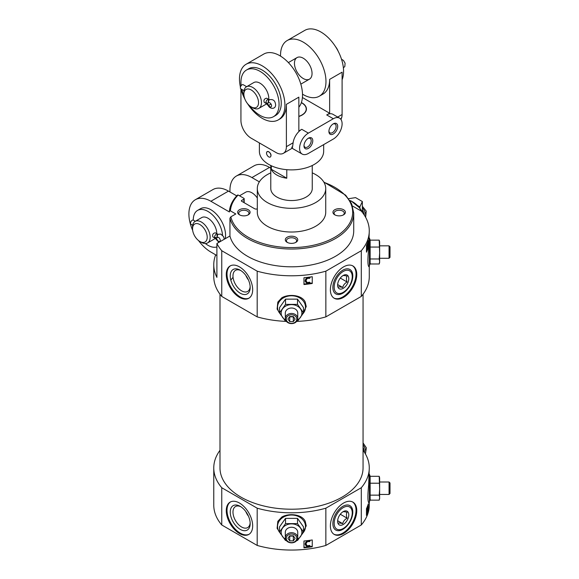 <?xml version="1.0" encoding="UTF-8"?>
<svg xmlns="http://www.w3.org/2000/svg" width="579" height="579" viewBox="0 0 579 579"><rect width="100%" height="100%" fill="white"/><g stroke="black" fill="none" stroke-linecap="round" stroke-linejoin="round"><path stroke-width="0.87" d="M217.993 234.271L215.294 232.809C212.963 233.294 212.167 234.669 212.906 236.934L215.099 238.201L218.913 242.348M192.554 228.785A10.364 5.985 60 0 1 199.885 224.551A10.364 5.985 60 0 1 207.217 237.245A10.364 5.985 60 0 1 199.885 241.479A10.364 5.985 60 0 1 192.554 228.785L192.554 227.091A12.441 7.18 60 0 1 195.13 221.395L201.731 217.581A12.441 7.18 60 0 1 207.948 218.203A12.441 7.18 60 0 1 216.749 233.648M215.222 238.273A12.441 7.18 60 0 1 214.172 239.134L207.572 242.941A12.441 7.18 60 0 1 201.354 242.326L199.885 241.479M195.13 221.395A12.441 7.18 60 0 1 201.354 222.01A12.441 7.18 60 0 1 209.482 232.975A12.441 7.18 60 0 1 207.572 242.941M192.684 230.406A31.1 17.956 60 0 1 195.333 199.733A31.1 17.956 60 0 1 210.886 201.268L229.414 211.972L229.414 211.06C230.015 205.299 232.722 199.95 237.535 195.014M244.179 202.715L244.179 198.735A1.035 0.601 180 0 0 243.875 198.308L238.164 195.014L237.397 195.42M229.414 211.125L230.406 210.85L235.805 213.969L230.862 216.821L229.943 218.203A62.206 35.912 0 0 0 295.934 248.941A62.206 35.912 0 0 0 353.726 213.123L351.663 203.801L345.656 195.174L323.799 182.023M334.771 214.816A6.217 3.59 0 0 0 343.571 214.816A6.217 3.59 0 0 0 343.571 209.736A6.217 3.59 0 0 0 334.771 209.736A6.217 3.59 0 0 0 334.771 214.816L334.771 214.816M270.784 172.86A34.212 19.751 0 0 0 257.308 188.573L257.308 212.276A34.212 19.751 0 0 0 267.332 226.244A34.212 19.751 0 0 0 304.612 230.522A34.212 19.751 0 0 0 325.731 212.276L325.731 188.573A34.212 19.751 0 0 0 312.255 172.86M257.308 208.824A2.07 1.194 180 0 1 254.579 208.722L241.675 201.268A1.035 0.601 180 0 1 241.371 200.848A1.035 0.601 180 0 1 241.675 200.421L243.875 199.154A1.035 0.601 180 0 0 244.179 198.735M287.126 242.326A6.217 3.59 0 0 0 295.92 242.326A6.217 3.59 0 0 0 295.92 237.245A6.217 3.59 0 0 0 287.126 237.245A6.217 3.59 0 0 0 287.126 242.326L287.126 242.326M239.474 214.816A6.217 3.59 0 0 0 248.268 214.816A6.217 3.59 0 0 0 248.268 209.736A6.217 3.59 0 0 0 239.474 209.736A6.217 3.59 0 0 0 239.474 214.816L239.474 214.816M195.333 199.733L212.927 189.572A31.1 17.956 60 0 1 228.481 191.113L236.724 195.876M213.767 264.755L213.767 276.61A77.752 44.894 0 0 0 221.757 296.426L221.757 250.721A77.752 44.894 0 0 1 216.901 243.506L216.901 277.37A77.752 44.894 180 0 1 213.767 264.755A77.752 44.894 180 0 1 215.692 254.832L210.886 252.06A31.1 17.956 60 0 1 198.539 240.56M259.349 181.849L251.937 177.572A31.1 17.956 -120 0 0 236.384 176.03A31.1 17.956 -120 0 0 229.993 191.989M236.384 176.03L253.978 165.869A31.1 17.956 60 0 1 269.532 167.411L270.784 168.134M216.901 243.506L229.943 235.979A62.206 35.912 0 0 0 295.934 266.716A62.206 35.912 0 0 0 353.726 230.898L353.726 213.123M221.757 250.721L257.192 271.175A77.752 44.894 0 0 0 325.854 271.175L361.289 250.721A77.752 44.894 0 0 0 369.279 230.898A77.752 44.894 0 0 0 361.289 211.074L352.539 206.023M229.943 235.979L229.943 218.203M370.162 500.147L379.216 500.147L379.643 497.643L379.216 495.139L379.643 489.183L379.216 476.307L370.14 476.307L370.14 500.147M370.343 499.641L368.816 502.847C367.672 501.428 367.629 495.4 368.678 484.761L369.279 467.912A77.752 44.894 0 0 0 363.055 450.317M369.279 502.463L369.279 505.156A77.752 44.894 0 0 1 361.289 524.979L361.289 487.735A77.752 44.894 0 0 0 369.279 467.912M368.273 510.649A77.752 44.894 180 0 1 366.464 515.44L366.464 508.666A77.752 44.894 0 0 0 368.273 503.875L368.273 510.649L367.708 510.649M296.788 538.318A5.269 4.299 0 0 1 288.885 542.045A5.269 4.299 0 0 1 288.885 534.598A5.269 4.299 0 0 1 296.788 538.318M293.314 540.858L289.724 540.858L287.929 538.318L289.724 535.778L293.314 535.778L295.116 538.318L293.314 540.858L293.314 536.067L289.724 536.067L289.724 540.858M281.083 534.446L277.109 528.301L277.826 521.317L281.886 516.967C289.109 512.893 302.115 514.217 305.213 521.317L306.24 525.812L301.956 534.446M361.289 524.979L325.854 545.44A77.752 44.894 0 0 1 257.192 545.44L257.192 508.188A77.752 44.894 0 0 0 325.854 508.188L361.289 487.735M325.854 545.44L325.854 508.188M312.255 546.728A77.752 44.894 180 0 1 303.961 547.777L303.961 541.01A77.752 44.894 0 0 0 312.255 539.961L312.255 546.728M370.162 263.981L379.216 263.981L379.643 261.476L379.216 258.972L379.643 253.009L379.216 240.14L370.14 240.14L370.14 263.981M370.343 263.474L368.816 266.68C367.672 265.262 367.629 259.233 368.678 248.586L369.279 230.898M369.279 266.297L369.279 276.61A77.752 44.894 0 0 1 361.289 296.426L361.289 250.721M368.273 247.392A77.752 44.894 180 0 1 366.464 252.176L366.464 245.409A77.752 44.894 0 0 0 368.273 240.618L368.273 247.392L367.708 247.392M296.788 319.08A5.269 4.299 0 0 1 288.885 322.807A5.269 4.299 0 0 1 288.885 315.352A5.269 4.299 0 0 1 296.788 319.08M293.314 321.62L289.724 321.62L287.929 319.08L289.724 316.539L293.314 316.539L295.116 319.08L293.314 321.62L293.314 316.829L289.724 316.829L289.724 321.62M281.083 315.2L277.109 309.063L277.826 302.079L281.886 297.729C289.109 293.654 302.115 294.972 305.213 302.072L306.24 306.573L301.956 315.2M286.388 321.403A77.752 44.894 0 0 1 257.192 316.887L257.192 271.175M296.651 321.403A77.752 44.894 0 0 0 325.854 316.887L325.854 271.175M312.255 283.471A77.752 44.894 180 0 1 303.961 284.521L303.961 277.746A77.752 44.894 0 0 0 312.255 276.704L312.255 283.471M219.991 450.317A77.752 44.894 0 0 0 213.767 467.912L213.767 505.156A77.752 44.894 0 0 0 221.757 524.979L221.757 487.735L257.192 508.188M213.767 467.912A77.752 44.894 0 0 0 221.757 487.735M367.433 508.753L367.433 506.828M367.433 245.496L367.433 243.571L367.129 246.075L367.6 245.503L366.97 245.496M306.103 543.992L307.123 545.838L309.678 545.411L310.141 546.185L307.311 546.938A76.927 44.409 180 0 1 303.961 547.293L303.961 541.01M309.106 546.699A76.927 44.409 180 0 0 312.255 546.236L312.255 539.961M306.103 280.735L307.123 282.581L309.678 282.154L310.141 282.928L307.311 283.681A76.927 44.409 180 0 1 303.961 284.036L303.961 277.746M309.106 283.442A76.927 44.409 180 0 0 312.255 282.979L312.255 276.704M257.192 545.44L221.757 524.979M219.991 294.204L219.991 467.912A71.535 41.297 0 0 0 240.936 497.115A71.535 41.297 0 0 0 318.899 506.068A71.535 41.297 0 0 0 363.055 467.912L363.055 294.204M361.289 296.426L325.854 316.887M257.192 316.887L221.757 296.426M257.308 188.573A34.212 19.751 0 0 0 267.332 202.541A34.212 19.751 0 0 0 304.612 206.819A34.212 19.751 0 0 0 325.731 188.573M270.784 165.507L270.784 188.573A20.735 11.971 0 0 0 276.863 197.041A20.735 11.971 0 0 0 299.459 199.632A20.735 11.971 0 0 0 312.255 188.573L312.255 165.507M307.311 546.938L305.162 544.644L305.437 542.914C306.443 541.083 307.963 540.475 310.011 541.076L309.555 541.597L307.435 541.604L306.219 543.109L306.096 544.188L307.123 546.207L309.678 545.78M305.437 542.914L305.191 543.688M309.678 545.411L310.141 546.185M307.311 283.681L305.162 281.387L305.437 279.657C306.443 277.826 307.963 277.218 310.011 277.819L309.555 278.34L307.435 278.347L306.219 279.852L306.096 280.931L307.123 282.943L309.678 282.523M305.437 279.657L305.191 280.431M309.678 282.154L310.141 282.928M366.464 512.589L366.717 511.894L367.354 511.894L367.412 509.766L366.999 510.287L366.464 509.549M366.464 249.332L366.717 248.637L367.354 248.637L367.412 246.509L366.999 247.03L366.464 246.292M307.123 545.838L307.123 546.207M306.19 544.752L306.19 545.114M310.011 540.706L310.011 541.076M307.123 282.581L307.123 282.943M306.19 281.495L306.19 281.857M310.011 277.45L310.011 277.819M367.028 509.332L367.506 508.825L367.477 512.024L366.673 513.689L367.354 511.894M366.963 508.825L367.6 508.76L366.97 508.753M367.6 505.959L367.072 509.368M366.999 510.287L366.464 509.65M366.536 512.444L367.173 512.444M366.464 512.676L367.057 512.676M366.464 512.828L366.941 512.828M366.963 245.568L367.506 245.568L367.477 248.767L366.673 250.432L367.354 248.637M367.6 242.702L367.433 243.564M366.999 247.03L366.464 246.393M366.536 249.187L367.173 249.187M366.464 249.419L367.057 249.419M366.464 249.571L366.941 249.571M356.765 274.489A18.658 10.777 -60 0 1 348.616 293.271A18.658 10.777 -60 0 1 334.242 298.272A18.658 10.777 -60 0 1 334.242 276.726A18.658 10.777 -60 0 1 352.901 265.949A18.658 10.777 -60 0 1 356.765 274.489M239.474 266.876A18.658 10.777 60 0 1 251.662 283.319A18.658 10.777 60 0 1 248.804 298.272A18.658 10.777 60 0 1 230.145 287.495A18.658 10.777 60 0 1 230.145 265.949A18.658 10.777 60 0 1 239.474 266.876M356.765 510.664A18.658 10.777 -60 0 1 348.616 529.438A18.658 10.777 -60 0 1 334.242 534.439A18.658 10.777 -60 0 1 334.242 512.893A18.658 10.777 -60 0 1 352.901 502.116A18.658 10.777 -60 0 1 356.765 510.664M239.474 503.042A18.658 10.777 60 0 1 251.662 519.486A18.658 10.777 60 0 1 248.804 534.439A18.658 10.777 60 0 1 230.145 523.669A18.658 10.777 60 0 1 230.145 502.116A18.658 10.777 60 0 1 239.474 503.042M249.165 298.047A18.658 10.777 60 0 1 230.876 287.075A18.658 10.777 60 0 1 230.514 265.747M240.205 270.176L240.205 270.176A14.099 8.142 60 0 1 250.179 287.445A14.099 8.142 60 0 1 240.205 293.198A14.099 8.142 60 0 1 230.239 275.93A14.099 8.142 60 0 1 240.205 270.176M250.15 286.605A12.159 7.02 60 0 1 247.79 291.346A12.159 7.02 60 0 1 235.494 284.405A12.159 7.02 60 0 1 235.631 270.292A12.159 7.02 60 0 1 240.915 270.61M248.449 279.961A11.667 6.738 60 0 1 245.822 275.416M352.524 265.747A18.658 10.777 -60 0 1 356.034 274.07A18.658 10.777 -60 0 1 348.124 292.59A18.658 10.777 -60 0 1 333.88 298.047M352.806 275.93A14.099 8.142 -60 0 1 342.833 293.198A14.099 8.142 -60 0 1 332.867 287.445A14.099 8.142 -60 0 1 342.833 270.176A14.099 8.142 -60 0 1 352.806 275.93M249.165 534.214A18.658 10.777 60 0 1 230.876 523.242A18.658 10.777 60 0 1 230.514 501.921M240.205 506.343L240.205 506.343A14.099 8.142 60 0 1 250.179 523.611A14.099 8.142 60 0 1 240.205 529.365A14.099 8.142 60 0 1 230.239 512.097A14.099 8.142 60 0 1 240.205 506.343M250.15 522.779A12.159 7.02 60 0 1 247.79 527.512A12.159 7.02 60 0 1 235.494 520.572A12.159 7.02 60 0 1 235.631 506.459A12.159 7.02 60 0 1 240.915 506.784M248.449 516.135A11.667 6.738 60 0 1 245.822 511.583M352.524 501.921A18.658 10.777 -60 0 1 356.034 510.237A18.658 10.777 -60 0 1 348.124 528.765A18.658 10.777 -60 0 1 333.88 534.214M352.806 512.097A14.099 8.142 -60 0 1 342.833 529.365A14.099 8.142 -60 0 1 332.867 523.611A14.099 8.142 -60 0 1 342.833 506.343A14.099 8.142 -60 0 1 352.806 512.097M279.548 312.848L279.548 307.608L285.534 299.14L297.505 299.14L303.49 307.608L303.49 312.848L297.505 304.38L285.534 304.38L279.548 312.848L285.534 321.309M285.534 304.38L285.534 299.14M297.505 304.38L297.505 299.14M297.505 321.309L303.49 312.848M285.577 320.028A10.364 8.468 0 0 1 282.545 317.328A10.364 8.468 0 0 1 282.545 308.86A10.364 8.468 0 0 1 291.519 304.626A10.364 8.468 0 0 1 300.501 308.86A10.364 8.468 0 0 1 300.501 317.328A10.364 8.468 0 0 1 297.461 320.028M297.744 318.53A6.217 5.081 0 0 1 291.519 323.61A6.217 5.081 0 0 1 285.302 318.53A6.217 5.081 0 0 1 291.519 313.449A6.217 5.081 0 0 1 297.744 318.53L297.744 313.094A6.217 5.081 0 0 0 291.519 308.014A6.217 5.081 0 0 0 285.302 313.094L285.302 318.53M379.216 240.14L379.643 241.689L379.643 262.425L379.216 263.981M379.216 247.052L370.14 247.052M379.216 258.972L370.14 258.972M389.059 245.836L389.059 258.277L390.007 257.329L390.007 246.792L389.059 245.836L379.643 245.836M279.548 532.087L279.548 526.847L285.534 518.386L297.505 518.386L303.49 526.847L303.49 532.087L297.505 523.619L285.534 523.619L279.548 532.087L285.534 540.547M285.534 523.619L285.534 518.386M297.505 523.619L297.505 518.386M297.505 540.547L303.49 532.087M285.577 539.273A10.364 8.468 0 0 1 282.545 536.567A10.364 8.468 0 0 1 282.545 528.099A10.364 8.468 0 0 1 291.519 523.872A10.364 8.468 0 0 1 300.501 528.099A10.364 8.468 0 0 1 300.501 536.567A10.364 8.468 0 0 1 297.461 539.273M297.744 537.768A6.217 5.081 0 0 1 291.519 542.849A6.217 5.081 0 0 1 285.302 537.768A6.217 5.081 0 0 1 291.519 532.687A6.217 5.081 0 0 1 297.744 537.768L297.744 532.333A6.217 5.081 0 0 0 291.519 527.252A6.217 5.081 0 0 0 285.302 532.333L285.302 537.768M379.216 476.307L379.643 477.863L379.643 498.599L379.216 500.147M379.216 483.219L370.14 483.219M379.216 495.139L370.14 495.139M389.059 482.01L389.059 494.452L390.007 493.496L390.007 482.966L389.059 482.01L379.643 482.01M193.292 220.114A20.735 11.971 60 0 1 197.584 210.401L200.515 208.708A20.735 11.971 60 0 1 210.886 209.736A20.735 11.971 60 0 1 225.166 238.736M215.692 254.832L216.901 255.534M257.308 198.025A12.441 7.18 -120 0 0 251.937 192.807A12.441 7.18 -120 0 0 245.713 192.192L239.496 195.782M343.13 215.041A5.095 2.946 0 0 0 344.266 213.195A5.095 2.946 0 0 0 339.171 210.249A5.095 2.946 0 0 0 334.076 213.195A5.095 2.946 0 0 0 335.212 215.041M247.834 215.041A5.095 2.946 0 0 0 248.97 213.195A5.095 2.946 0 0 0 243.875 210.249A5.095 2.946 0 0 0 238.772 213.195A5.095 2.946 0 0 0 239.909 215.041M295.485 242.55A5.095 2.946 0 0 0 296.622 240.705A5.095 2.946 0 0 0 291.519 237.759A5.095 2.946 0 0 0 286.424 240.705A5.095 2.946 0 0 0 287.56 242.55M197.584 210.401A20.735 11.971 60 0 1 207.948 211.429A20.735 11.971 60 0 1 222.553 235.277M216.901 246.936A20.735 11.971 60 0 1 205.357 243.52M216.097 237.622A2.381 1.375 120 0 0 216.097 238.28L217.928 237.224M217.487 234.075A2.381 1.375 120 0 0 215.649 234.712A2.381 1.375 120 0 0 214.606 237.108L216.097 238.28M195.326 221.279L193.379 220.158A2.381 1.375 120 0 0 190.998 221.533A2.381 1.375 120 0 0 190.998 224.283L192.713 225.274M217.096 240.155L217.342 240.032A5.37 3.098 60 0 0 214.606 237.108A5.37 3.098 -120 0 0 217.291 237.376A5.37 3.098 -120 0 0 217.342 237.347A2.381 1.375 60 0 1 217.371 237.332A2.381 1.375 60 0 1 219.759 238.707A2.381 1.375 60 0 1 219.759 241.465A2.381 1.375 60 0 1 217.342 240.032L216.951 240.227M217.878 234.285A2.381 1.947 58.3 0 0 217.769 234.35A2.381 1.947 58.3 0 0 217.342 237.347L217.407 237.31M224.319 239.221L223.501 236.529L220.744 234.082L217.762 234.357L217.096 236.818A2.381 1.947 57.4 0 0 217.342 237.347L217.291 237.376M233.055 277.298A65.311 37.707 0 0 0 230.826 280.171M286.786 178.216A20.735 11.971 180 0 1 276.863 175.032A20.735 11.971 180 0 1 271.334 169.3L286.786 178.216L286.786 169.683M271.334 169.3L271.334 165.768M298.851 116.35A14.678 8.475 0 0 0 301.905 103.011A14.678 8.475 0 0 0 301.341 102.7M270.277 157.025L270.407 156.952C271.587 155.338 271.052 153.601 268.794 151.749L267.165 151.64A3.112 1.795 60 0 1 268.721 151.792A3.112 1.795 60 0 1 270.755 154.535A3.112 1.795 60 0 1 270.277 157.025A3.112 1.795 60 0 1 268.721 156.873A3.112 1.795 60 0 1 266.695 154.13A3.112 1.795 60 0 1 267.165 151.64M259.385 142.933L259.385 151.329A32.142 18.557 0 0 0 268.794 164.45A32.142 18.557 0 0 0 303.823 168.467A32.142 18.557 0 0 0 323.661 151.329L323.661 144.62M332.889 124.08A5.095 2.946 -60 0 1 335.06 124.022A5.095 2.946 -60 0 1 335.06 129.906A5.095 2.946 -60 0 1 329.965 132.852A5.095 2.946 -60 0 1 328.93 130.941M240.437 87.089A32.142 18.557 60 0 1 246.133 64.24A32.142 18.557 60 0 1 262.2 65.832A32.142 18.557 60 0 1 283.196 94.153A32.142 18.557 60 0 1 278.267 119.904L279.737 119.057A32.142 18.557 60 0 0 286.388 104.35L298.851 97.149L298.851 131.013L301.782 129.32A12.441 7.18 -60 0 0 293.112 142.789C292.438 148.318 292.004 149.744 291.809 147.052M286.388 104.35L286.388 146.675A14.511 8.381 60 0 1 283.384 153.319A14.511 8.381 60 0 1 276.125 152.595L251.199 138.207A14.511 8.381 60 0 1 240.936 120.432L240.936 89.072M302.506 94.167A32.142 18.557 -120 0 0 303.251 94.616A32.142 18.557 -120 0 0 319.318 96.208L322.988 94.088A32.142 18.557 -120 0 0 329.639 79.374L342.102 72.18L342.102 114.504A14.511 8.381 60 0 1 340.901 119.383M308.383 153.442L333.309 139.054A12.441 7.18 120 0 0 341.436 128.089A12.441 7.18 120 0 0 339.526 118.123A12.441 7.18 120 0 0 333.309 118.738L308.383 133.127A12.441 7.18 120 0 0 300.255 144.091A12.441 7.18 120 0 0 302.158 154.057A12.441 7.18 120 0 0 308.383 153.442M333.309 118.738L326.708 114.932A12.441 7.18 -60 0 1 332.932 114.309L339.526 118.123M278.267 119.904A32.142 18.557 60 0 1 247.465 103.547M244.895 99.096A32.142 18.557 60 0 1 240.886 88.869M246.133 64.24L263.72 54.086A32.142 18.557 60 0 1 279.795 55.678A32.142 18.557 60 0 1 299.763 80.922A32.142 18.557 60 0 1 298.851 107.209M319.318 96.208A32.142 18.557 -120 0 0 319.318 59.094A32.142 18.557 -120 0 0 287.184 40.537L304.778 30.383A32.142 18.557 60 0 1 320.846 31.975A32.142 18.557 60 0 1 342.102 79.764M287.184 40.537A32.142 18.557 -120 0 0 280.54 56.12M326.708 114.932L329.639 113.238L329.639 79.374M298.851 116.495A14.902 8.605 0 0 0 306.429 109.004A14.902 8.605 0 0 0 301.391 102.555M329.639 113.238L302.412 97.511M337.687 117.059L342.102 114.504A12.441 7.18 60 0 1 340.734 119.158M308.383 138.207A6.217 3.59 -60 0 1 312.783 140.748A6.217 3.59 -60 0 1 308.383 148.362A6.217 3.59 -60 0 1 303.982 145.828A6.217 3.59 -60 0 1 308.383 138.207L308.383 138.207M333.309 123.819A6.217 3.59 -60 0 1 337.702 126.36A6.217 3.59 -60 0 1 333.309 133.973A6.217 3.59 -60 0 1 328.908 131.433A6.217 3.59 -60 0 1 333.309 123.819L333.309 123.819M303.251 78.527A12.441 7.18 -120 0 0 309.468 79.149A12.441 7.18 -120 0 0 311.379 69.176A12.441 7.18 -120 0 0 303.251 58.211A12.441 7.18 -120 0 0 297.027 57.596A12.441 7.18 -120 0 0 295.124 67.569A12.441 7.18 -120 0 0 303.251 78.527M307.963 138.468A5.095 2.946 -60 0 1 310.134 138.41A5.095 2.946 -60 0 1 310.134 144.301A5.095 2.946 -60 0 1 305.039 147.24A5.095 2.946 -60 0 1 304.004 145.329M243.875 94.189A10.364 5.985 60 0 1 251.199 89.955A10.364 5.985 60 0 1 258.531 102.657A10.364 5.985 60 0 1 251.199 106.883A10.364 5.985 60 0 1 243.875 94.189L243.875 92.495A12.441 7.18 60 0 1 246.451 86.799L253.776 82.573A12.441 7.18 60 0 1 260 83.188A12.441 7.18 60 0 1 268.75 99.45M266.687 103.8A12.441 7.18 60 0 1 266.217 104.119L258.885 108.353A12.441 7.18 60 0 1 252.668 107.73L251.199 106.883M246.451 86.799A12.441 7.18 60 0 1 252.668 87.415A12.441 7.18 60 0 1 260.796 98.379A12.441 7.18 60 0 1 258.885 108.353M269.307 99.682L266.608 98.213C264.277 98.705 263.481 100.08 264.227 102.345L266.289 103.54M241.139 85.656A26.952 15.561 60 0 1 246.524 70.001A26.952 15.561 60 0 1 260 71.333A26.952 15.561 60 0 1 277.609 95.086A26.952 15.561 60 0 1 273.476 116.69A26.952 15.561 60 0 1 249.549 105.711M244.063 96.208A26.952 15.561 60 0 1 241.805 89.405M246.524 70.001L248.724 68.727A26.952 15.561 60 0 1 262.2 70.066A26.952 15.561 60 0 1 279.809 93.82A26.952 15.561 60 0 1 275.676 115.416L273.476 116.69M335.574 46.74A10.364 5.985 60 0 1 338.15 51.191M265.935 102.526L265.92 102.534A2.381 1.375 120 0 0 265.92 102.534A5.37 3.098 -120 0 0 268.605 102.787A5.37 3.098 -120 0 0 268.656 102.758L268.656 102.758A2.381 1.375 60 0 1 268.692 102.736A2.381 1.375 60 0 1 271.073 104.119A2.381 1.375 60 0 1 271.073 106.869A2.381 1.375 60 0 1 268.656 105.436L271.044 104.061L268.265 105.653L266.42 103.627A2.381 1.375 120 0 1 265.92 102.534A5.37 3.098 60 0 1 268.656 105.45M246.647 86.691L243.231 84.715A2.381 1.375 120 0 0 240.85 86.097A2.381 1.375 120 0 0 240.85 88.848L244.027 90.686M269.192 99.697A2.381 1.947 58.3 0 0 269.083 99.754A2.381 1.947 58.3 0 0 268.656 102.758L268.721 102.722M268.272 105.646C269.995 109.214 275.582 109.482 275.64 104.857C275.315 102.99 274.945 98.546 269.076 99.769L268.41 102.23A2.381 1.947 57.4 0 0 268.656 102.758L268.605 102.787M363.055 449.767A17.623 10.176 60 0 1 363.692 451.207M348.652 198.698L355.578 197.62L362.353 201.535L359.87 206.877L357.308 205.393A17.623 10.176 -120 0 1 359.327 207.644L351.229 201.036L350.469 201.478M362.353 212.203L362.353 201.535M350.433 201.412L351.156 200.993A20.323 11.732 60 0 1 351.192 201.014A20.323 11.732 60 0 1 351.229 201.036M361.991 211.928L359.327 207.644A17.623 10.176 -120 0 1 359.87 208.339A17.623 10.176 60 0 1 362.628 212.739M351.156 200.993L349.904 200.537M351.192 201.014L353.103 202.114A17.623 10.176 60 0 1 357.308 205.393M359.87 208.339L359.87 206.877M362.353 209.967A7.882 4.552 60 0 1 364.473 215.374M362.353 207.818A7.882 4.552 60 0 1 365.537 217.147M363.055 447.285A7.882 4.552 60 0 1 364.538 452.481M363.055 444.817A7.882 4.552 60 0 1 365.363 453.856M343.202 292.337A12.789 7.382 120 0 0 352.242 276.364A12.789 7.382 120 0 0 343.115 271.508A12.789 7.382 120 0 0 334.163 287.01A12.789 7.382 120 0 0 342.927 292.489A12.789 7.382 120 0 0 343.202 292.337M343.202 288.342A7.889 4.552 120 0 0 348.782 278.68A7.889 4.552 120 0 0 343.202 275.459A7.889 4.552 120 0 0 337.622 285.121A7.889 4.552 120 0 0 343.202 288.342M338.302 287.083C338.874 286.699 340.336 286.829 342.703 287.474C343.267 285.158 344.737 283.334 347.103 282.002C346.22 279.541 346.22 277.587 347.103 276.14C344.766 275.495 343.296 275.365 342.703 275.742M337.68 284.571L342.703 287.474M340.3 278.072L347.103 282.002M343.202 528.511A12.789 7.382 120 0 0 352.242 512.531A12.789 7.382 120 0 0 343.115 507.682A12.789 7.382 120 0 0 334.163 523.184A12.789 7.382 120 0 0 342.927 528.663A12.789 7.382 120 0 0 343.202 528.511M343.202 524.509A7.889 4.552 120 0 0 348.782 514.847A7.889 4.552 120 0 0 343.202 511.626A7.889 4.552 120 0 0 337.622 521.288A7.889 4.552 120 0 0 343.202 524.509M338.302 523.25C338.874 522.866 340.336 522.996 342.703 523.64C343.267 521.324 344.737 519.501 347.103 518.169C346.22 515.708 346.22 513.754 347.103 512.306C344.766 511.662 343.296 511.532 342.703 511.916M337.68 520.745L342.703 523.64M340.3 514.246L347.103 518.169M214.606 237.108A2.381 1.375 120 0 0 215.099 238.201M238.164 195.014A61.164 35.312 0 0 0 230.406 210.85M230.862 216.821A61.164 35.312 0 0 0 324.537 242A61.164 35.312 0 0 0 323.987 182.349M228.481 191.113L210.886 201.268M269.532 167.411L251.937 177.572M369.416 502.203L369.416 474.259L368.816 473.608M369.416 266.029L369.416 238.092L368.816 237.441M280.243 313.919A13.968 11.406 0 0 1 287.184 296.347A13.968 11.406 0 0 1 305.495 307.188A13.968 11.406 0 0 1 302.803 313.919M280.243 533.158A13.968 11.406 0 0 1 287.184 515.585A13.968 11.406 0 0 1 305.495 526.427A13.968 11.406 0 0 1 302.803 533.158M241.675 201.268L241.675 200.421M243.875 202.541L243.875 199.154M293.112 142.789L286.388 146.675M308.383 133.127L301.782 129.32M268.801 99.479A2.381 1.375 120 0 0 266.962 100.116A2.381 1.375 120 0 0 265.92 102.519M370.162 476.307L369.416 474.259M370.162 240.14L369.416 238.092M366.464 510.345L366.912 510.345M366.464 247.088L366.912 247.088M389.059 258.277L379.643 258.277M389.059 494.452L379.643 494.452M302.158 154.057L292.127 148.267L283.384 153.319M300.827 84.136L309.468 79.149M288.385 62.59L297.027 57.596M343.383 67.866L344.838 66.462L345.077 63.183L343.492 60.462L341.509 59.224M365.646 217.349L366.225 211.111L362.353 206.283M365.414 453.943L366.377 447.864L363.055 442.899M352.242 276.364L352.22 275.503M342.927 292.489L342.175 292.902M352.242 512.531L352.22 511.677M342.927 528.663L342.175 529.068"/></g></svg>
